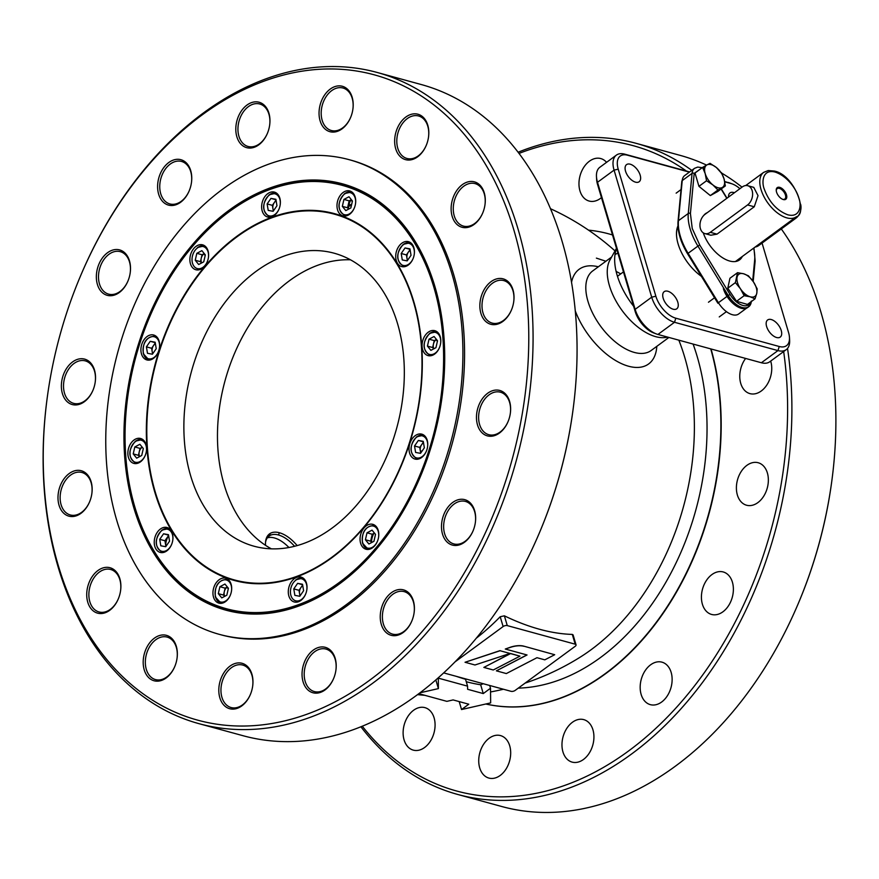 <?xml version="1.0" encoding="UTF-8"?>
<svg xmlns="http://www.w3.org/2000/svg" width="879" height="879" viewBox="0 0 879 879"><rect width="100%" height="100%" fill="white"/><g stroke="black" fill="none" stroke-linecap="round" stroke-linejoin="round"><path stroke-width="1.32" d="M751.303 301.596A18.986 10.141 -126.3 0 1 748.71 306.749A18.986 10.141 -126.3 0 1 725.779 291.498M743.843 293.201A9.262 4.944 -126.3 0 1 744.249 295.718M748.71 306.749L747.677 307.507A18.986 10.141 -126.3 0 1 734.492 304.694A18.986 10.141 -126.3 0 1 723.373 288.642M742.25 186.974L705.002 214.344A10.636 7.45 -74.7 0 0 699.948 225.123A10.636 7.45 -74.7 0 0 704.848 233.583A10.636 7.45 -74.7 0 0 710.32 232.309L747.568 204.939A10.636 7.45 -74.7 0 0 752.622 194.16A10.636 7.45 -74.7 0 0 747.71 185.7A10.636 7.45 -74.7 0 0 742.25 186.974M692.234 228.496L690.422 213.52A1.516 1.099 -174.6 0 0 688.279 213.476A45.565 24.337 53.7 0 0 690.158 228.969A45.565 24.337 53.7 0 0 697.937 246.087L699.75 245.043L692.234 228.496M690.422 213.52L694.19 173.416L701.783 168.021M746.194 295.97A10.251 5.472 53.7 0 0 746.073 294.696M703.255 232.836A28.71 15.339 53.7 0 0 723.197 258.14A28.71 15.339 53.7 0 0 742.305 256.47M707.254 212.685A28.71 15.339 53.7 0 0 703.793 215.399M702.288 167.647L697.673 167.098L694.553 168.318L684.719 175.536A18.228 9.735 53.7 0 0 682.225 180.602L692.059 173.372A1.516 1.099 5.4 0 1 694.19 173.416M718.044 303.024L718.407 302.728A18.228 9.735 53.7 0 0 738.624 314.001L746.645 308.111M694.553 168.318A18.228 9.735 53.7 0 0 692.059 173.372L688.279 213.476L678.445 220.695A1.516 1.099 -174.6 0 0 678.039 221.354L681.818 181.261A1.516 1.099 5.4 0 1 682.225 180.602L678.445 220.695A45.565 24.337 53.7 0 0 680.324 236.198A45.565 24.337 53.7 0 0 688.103 253.306L697.937 246.087L728.23 295.509L730.053 294.465L699.75 245.043M737.184 261.129A36.303 19.393 53.7 0 0 737.129 260.272M747.71 185.7L753.764 187.359L758.028 195.643L754.259 206.774L717.011 234.144L710.858 235.231M764.115 188.688C761.697 182.436 762.236 168.724 775.179 172.086C788.243 176.503 796.824 190.271 798.912 198.214C801.483 204.774 800.571 218.069 787.837 214.817C776.904 210.663 768.993 201.95 764.115 188.688M776.553 192.094A7.219 3.857 53.7 0 0 782.859 199.401A7.219 3.857 53.7 0 0 786.474 194.808A7.219 3.857 53.7 0 0 780.453 187.623A7.219 3.857 53.7 0 0 776.234 190.391A7.219 3.857 53.7 0 0 776.553 192.094M782.519 199.258A6.45 3.45 53.7 0 0 782.607 199.291A6.45 3.45 53.7 0 0 784.815 199.039A6.45 3.45 53.7 0 0 785.441 195.05A6.45 3.45 53.7 0 0 779.376 188.381A6.45 3.45 53.7 0 0 777.168 188.633A6.45 3.45 53.7 0 0 776.267 190.754M794.836 217.871L795.945 218.179L758.698 245.549L757.588 245.241M795.945 218.179A10.636 7.45 -74.7 0 0 800.659 204.357M755.226 246.977A10.636 7.45 -74.7 0 0 758.698 245.549M423.403 442.126L419.744 447.411L420.689 453.081M419.744 447.411L414.525 445.983L418.36 440.434L423.271 441.346L424.348 447.807L420.514 453.344L415.602 452.432L414.525 445.983M416.921 436.764A12.152 8.515 105.3 0 1 423.162 435.314A12.152 8.515 105.3 0 1 425.062 436.204M418.833 458.948A12.152 8.515 105.3 0 1 416.756 458.75C409.153 453.092 409.12 445.774 416.657 436.797L423.162 435.314M418.36 440.434L423.348 441.796M525.104 683.104A255.163 255.163 0 0 0 579.459 657.624L579.459 657.624A217.465 152.43 -74.7 0 0 590.985 649.812A217.465 152.43 -74.7 0 0 684.697 357.204A217.465 152.43 -74.7 0 0 678.83 340.162M476.264 638.231A249.724 175.042 -74.7 0 0 500.206 616.728L504.381 615.827A250.79 133.971 53.7 0 0 572.306 634.418L573.086 634.88M297.146 545.595A28.853 15.415 53.7 0 0 279.379 532.74A28.853 15.415 53.7 0 0 265.546 545.332M419.975 692.806L438.412 688.598L438.302 678.138L467.562 686.147L467.595 689.279L483.263 693.575L490.515 688.246L490.658 702.892L461.541 709.54L459.19 701.585M461.541 709.54L468.782 704.211L453.114 699.926L446.873 701.354L418.822 693.674M435.841 679.928L438.412 688.598M456.487 676.401A248.559 132.773 53.7 0 0 465.529 679.258L467.562 686.147M466.255 681.73A247.449 132.191 53.7 0 0 480.659 684.763L483.263 693.575M480.659 684.763L483.263 683.73M489.691 685.488L490.515 688.246M493.262 669.985L519.95 656.173L510.545 653.602L483.857 667.414L493.262 669.985M519.764 656.119L510.512 653.471L483.857 667.414M523.84 646.164L554.693 654.723L523.84 646.164A15.185 7.175 163.5 0 0 510.534 647.164L510.578 647.296A15.185 7.175 -16.5 0 1 523.873 646.285M510.578 647.296L505.293 649.032L527.048 654.976L496.393 670.842L506.326 673.567L536.97 657.701L544.804 659.843L554.693 654.723M465.046 662.272L474.979 664.985L510.029 653.46L500.096 650.735L465.046 662.272M510.029 653.46L500.096 650.735M443.675 672.896L511.051 691.323A3.033 1.439 163.5 0 0 515.204 690.378L575.218 646.285A3.033 1.439 163.5 0 0 576.042 644.845A3.033 1.439 163.5 0 0 575.196 644.186L507.282 625.606A3.033 1.439 163.5 0 0 503.118 626.551L454.937 661.953M500.063 650.614L465.244 662.206M526.862 654.932L496.547 670.765M510.534 647.164L505.491 648.966M434.874 286.422A220.992 154.902 105.3 0 1 441.95 397.737A220.992 154.902 105.3 0 1 420.349 476.693A220.992 154.902 105.3 0 1 267.809 613.399A220.992 154.902 105.3 0 1 133.784 507.666A220.992 154.902 105.3 0 1 229.012 210.301A220.992 154.902 105.3 0 1 434.874 286.422M127.785 396.418A220.233 154.363 -74.7 0 0 127.774 396.495A220.233 154.363 -74.7 0 0 134.828 507.425A220.233 154.363 -74.7 0 0 268.359 612.795A220.233 154.363 -74.7 0 0 420.371 476.627M441.939 397.802A220.233 154.363 -74.7 0 0 434.885 286.939A220.233 154.363 -74.7 0 0 301.321 181.568A220.233 154.363 -74.7 0 0 149.309 317.802A220.233 154.363 -74.7 0 0 149.276 317.868M279.808 198.094A12.91 9.054 -74.7 0 0 274.413 192.105A12.91 9.054 -74.7 0 0 264.447 197.259A12.91 9.054 -74.7 0 0 262.217 211.015A12.91 9.054 -74.7 0 0 267.601 217.003A12.91 9.054 -74.7 0 0 277.566 211.85A12.91 9.054 -74.7 0 0 279.808 198.094M276.05 200.247A12.91 9.054 -74.7 0 0 275.38 201.346M355.138 196.929A12.91 9.054 -74.7 0 0 349.754 190.941A12.91 9.054 -74.7 0 0 339.788 196.105A12.91 9.054 -74.7 0 0 337.558 209.861A12.91 9.054 -74.7 0 0 342.942 215.849A12.91 9.054 -74.7 0 0 352.908 210.685A12.91 9.054 -74.7 0 0 355.138 196.929M350.853 199.962A12.91 9.054 -74.7 0 0 348.469 208.905M413.866 247.658A12.91 9.054 -74.7 0 0 408.471 241.67A12.91 9.054 -74.7 0 0 398.506 246.834A12.91 9.054 -74.7 0 0 396.275 260.58A12.91 9.054 -74.7 0 0 401.659 266.579A12.91 9.054 -74.7 0 0 411.625 261.415A12.91 9.054 -74.7 0 0 413.866 247.658M440.236 336.679A12.91 9.054 -74.7 0 0 434.841 330.691A12.91 9.054 -74.7 0 0 424.876 335.855A12.91 9.054 -74.7 0 0 422.645 349.6A12.91 9.054 -74.7 0 0 428.029 355.599A12.91 9.054 -74.7 0 0 437.995 350.435A12.91 9.054 -74.7 0 0 440.236 336.679M427.183 440.148A12.91 9.054 -74.7 0 0 421.799 434.149A12.91 9.054 -74.7 0 0 411.833 439.313A12.91 9.054 -74.7 0 0 409.592 453.07A12.91 9.054 -74.7 0 0 414.987 459.058A12.91 9.054 -74.7 0 0 424.953 453.894A12.91 9.054 -74.7 0 0 427.183 440.148M423.425 442.302A12.91 9.054 -74.7 0 0 422.766 443.401M420.525 451.377A12.91 9.054 -74.7 0 0 420.514 452.015M378.212 530.323A12.91 9.054 -74.7 0 0 372.828 524.334A12.91 9.054 -74.7 0 0 362.862 529.499A12.91 9.054 -74.7 0 0 360.621 543.255A12.91 9.054 -74.7 0 0 366.016 549.243A12.91 9.054 -74.7 0 0 375.981 544.079A12.91 9.054 -74.7 0 0 378.212 530.323M373.927 533.355A12.91 9.054 -74.7 0 0 371.542 542.288M306.441 583.063A12.91 9.054 -74.7 0 0 301.057 577.074A12.91 9.054 -74.7 0 0 291.092 582.228A12.91 9.054 -74.7 0 0 288.861 595.984A12.91 9.054 -74.7 0 0 294.245 601.972A12.91 9.054 -74.7 0 0 304.211 596.819A12.91 9.054 -74.7 0 0 306.441 583.063M302.695 585.216A12.91 9.054 -74.7 0 0 302.024 586.315M231.111 584.227A12.91 9.054 -74.7 0 0 225.716 578.228A12.91 9.054 -74.7 0 0 215.751 583.392A12.91 9.054 -74.7 0 0 213.52 597.149A12.91 9.054 -74.7 0 0 218.904 603.137A12.91 9.054 -74.7 0 0 228.87 597.973A12.91 9.054 -74.7 0 0 231.111 584.227M172.383 533.498A12.91 9.054 -74.7 0 0 166.999 527.51A12.91 9.054 -74.7 0 0 157.033 532.663A12.91 9.054 -74.7 0 0 154.803 546.419A12.91 9.054 -74.7 0 0 160.187 552.408A12.91 9.054 -74.7 0 0 170.152 547.254A12.91 9.054 -74.7 0 0 172.383 533.498M168.636 535.652A12.91 9.054 -74.7 0 0 165.713 545.365M146.013 444.477A12.91 9.054 -74.7 0 0 140.629 438.489A12.91 9.054 -74.7 0 0 130.663 443.642A12.91 9.054 -74.7 0 0 128.433 457.399A12.91 9.054 -74.7 0 0 133.817 463.387A12.91 9.054 -74.7 0 0 143.782 458.234A12.91 9.054 -74.7 0 0 146.013 444.477M159.066 341.008A12.91 9.054 -74.7 0 0 153.682 335.02A12.91 9.054 -74.7 0 0 143.716 340.184A12.91 9.054 -74.7 0 0 141.475 353.94A12.91 9.054 -74.7 0 0 146.859 359.929A12.91 9.054 -74.7 0 0 156.825 354.764A12.91 9.054 -74.7 0 0 159.066 341.008M155.308 343.173A12.91 9.054 -74.7 0 0 154.649 344.26M208.037 250.834A12.91 9.054 -74.7 0 0 202.653 244.845A12.91 9.054 -74.7 0 0 192.677 249.999A12.91 9.054 -74.7 0 0 190.446 263.755A12.91 9.054 -74.7 0 0 195.83 269.743A12.91 9.054 -74.7 0 0 205.796 264.59A12.91 9.054 -74.7 0 0 208.037 250.834M397.561 323.681A151.88 106.458 105.3 0 1 371.257 485.505A151.88 106.458 105.3 0 1 254.009 546.211A151.88 106.458 105.3 0 1 190.633 475.748A151.88 106.458 105.3 0 1 216.937 313.924A151.88 106.458 105.3 0 1 334.185 253.218A151.88 106.458 105.3 0 1 397.561 323.681M271.347 548.837A151.88 106.458 105.3 0 1 224.222 484.933A151.88 106.458 105.3 0 1 244.34 333.427A151.88 106.458 105.3 0 1 350.446 259.788M433.841 287.18A219.475 153.836 105.3 0 1 339.261 582.491A219.475 153.836 105.3 0 1 134.817 506.908A219.475 153.836 105.3 0 1 127.796 396.352A219.475 153.836 105.3 0 1 149.254 317.934A219.475 153.836 105.3 0 1 300.739 182.173A219.475 153.836 105.3 0 1 433.841 287.18M116.709 520.203A246.054 172.46 105.3 0 1 159.33 258.063A246.054 172.46 105.3 0 1 349.271 159.714A246.054 172.46 105.3 0 1 451.949 273.874A246.054 172.46 105.3 0 1 409.328 536.014A246.054 172.46 105.3 0 1 219.387 634.374A246.054 172.46 105.3 0 1 116.709 520.203M219.387 634.374L221.058 634.825A246.054 172.46 -74.7 0 0 410.998 536.476A246.054 172.46 -74.7 0 0 453.619 274.325A246.054 172.46 -74.7 0 0 350.941 160.165L349.271 159.714M487.658 393.265A23.546 16.503 105.3 0 1 504.59 393.089A23.546 16.503 105.3 0 1 510.347 413.229A23.546 16.503 105.3 0 1 508.04 421.645A23.546 16.503 105.3 0 1 499.448 433.05A23.546 16.503 105.3 0 1 477.517 424.942A23.546 16.503 105.3 0 1 487.658 393.265M510.325 413.372A22.019 15.437 -74.7 0 0 500.415 392.199A22.019 15.437 -74.7 0 0 489.087 394.836A22.019 15.437 -74.7 0 0 478.615 417.162A22.019 15.437 -74.7 0 0 488.79 434.687A22.019 15.437 -74.7 0 0 500.107 432.05A22.019 15.437 -74.7 0 0 508.095 421.513M452.685 502.48A23.546 16.503 105.3 0 1 469.617 502.305A23.546 16.503 105.3 0 1 475.363 522.456A23.546 16.503 105.3 0 1 473.067 530.861A23.546 16.503 105.3 0 1 464.464 542.266A23.546 16.503 105.3 0 1 442.533 534.157A23.546 16.503 105.3 0 1 452.685 502.48M475.352 522.598A22.019 15.437 -74.7 0 0 465.43 501.426A22.019 15.437 -74.7 0 0 454.113 504.052A22.019 15.437 -74.7 0 0 443.642 526.378A22.019 15.437 -74.7 0 0 453.806 543.903A22.019 15.437 -74.7 0 0 465.134 541.277A22.019 15.437 -74.7 0 0 473.122 530.729M413.361 600.796A23.546 16.503 105.3 0 1 414.119 612.663A23.546 16.503 105.3 0 1 411.811 621.068A23.546 16.503 105.3 0 1 395.561 635.638A23.546 16.503 105.3 0 1 381.288 624.365A23.546 16.503 105.3 0 1 391.43 592.688A23.546 16.503 105.3 0 1 413.361 600.796M414.097 612.806A22.019 15.437 -74.7 0 0 413.372 601.851A22.019 15.437 -74.7 0 0 404.186 591.633A22.019 15.437 -74.7 0 0 392.858 594.259A22.019 15.437 -74.7 0 0 383.365 623.892A22.019 15.437 -74.7 0 0 392.561 634.111A22.019 15.437 -74.7 0 0 403.879 631.485A22.019 15.437 -74.7 0 0 411.866 620.937M313.232 650.152A23.546 16.503 105.3 0 1 330.163 649.977A23.546 16.503 105.3 0 1 335.921 670.117A23.546 16.503 105.3 0 1 333.613 678.533A23.546 16.503 105.3 0 1 325.021 689.938A23.546 16.503 105.3 0 1 303.09 681.829A23.546 16.503 105.3 0 1 313.232 650.152M335.899 670.259A22.019 15.437 -74.7 0 0 325.988 649.087A22.019 15.437 -74.7 0 0 314.66 651.724A22.019 15.437 -74.7 0 0 304.189 674.05A22.019 15.437 -74.7 0 0 314.352 691.575A22.019 15.437 -74.7 0 0 325.68 688.938A22.019 15.437 -74.7 0 0 333.668 678.401M491.042 281.665A23.546 16.503 105.3 0 1 507.974 281.489A23.546 16.503 105.3 0 1 513.732 301.629A23.546 16.503 105.3 0 1 511.424 310.045A23.546 16.503 105.3 0 1 502.832 321.45A23.546 16.503 105.3 0 1 480.901 313.342A23.546 16.503 105.3 0 1 491.042 281.665M513.71 301.772A22.019 15.437 -74.7 0 0 503.788 280.599A22.019 15.437 -74.7 0 0 492.471 283.236A22.019 15.437 -74.7 0 0 482 305.562A22.019 15.437 -74.7 0 0 492.163 323.087A22.019 15.437 -74.7 0 0 503.491 320.45A22.019 15.437 -74.7 0 0 511.479 309.913M462.31 184.667A23.546 16.503 105.3 0 1 479.242 184.491A23.546 16.503 105.3 0 1 484.999 204.631A23.546 16.503 105.3 0 1 482.692 213.048A23.546 16.503 105.3 0 1 474.1 224.453A23.546 16.503 105.3 0 1 452.169 216.344A23.546 16.503 105.3 0 1 462.31 184.667M484.977 204.774A22.019 15.437 -74.7 0 0 475.056 183.601A22.019 15.437 -74.7 0 0 463.738 186.238A22.019 15.437 -74.7 0 0 453.267 208.565A22.019 15.437 -74.7 0 0 463.431 226.09A22.019 15.437 -74.7 0 0 474.759 223.453A22.019 15.437 -74.7 0 0 482.747 212.916M405.845 117.039A23.546 16.503 105.3 0 1 422.766 116.863A23.546 16.503 105.3 0 1 428.523 137.014A23.546 16.503 105.3 0 1 426.227 145.42A23.546 16.503 105.3 0 1 417.624 156.825A23.546 16.503 105.3 0 1 395.693 148.716A23.546 16.503 105.3 0 1 405.845 117.039M428.502 137.157A22.019 15.437 -74.7 0 0 418.591 115.984A22.019 15.437 -74.7 0 0 407.263 118.61A22.019 15.437 -74.7 0 0 396.792 140.937A22.019 15.437 -74.7 0 0 406.966 158.462A22.019 15.437 -74.7 0 0 418.294 155.836A22.019 15.437 -74.7 0 0 426.282 145.288M330.229 89.087A23.546 16.503 105.3 0 1 347.161 88.911A23.546 16.503 105.3 0 1 352.908 109.051A23.546 16.503 105.3 0 1 350.611 117.467A23.546 16.503 105.3 0 1 342.019 128.872A23.546 16.503 105.3 0 1 320.088 120.764A23.546 16.503 105.3 0 1 330.229 89.087M352.897 109.194A22.019 15.437 -74.7 0 0 342.975 88.021A22.019 15.437 -74.7 0 0 331.658 90.658A22.019 15.437 -74.7 0 0 321.187 112.984A22.019 15.437 -74.7 0 0 331.35 130.51A22.019 15.437 -74.7 0 0 342.678 127.873A22.019 15.437 -74.7 0 0 350.666 117.336M268.919 113.16A23.546 16.503 105.3 0 1 269.666 125.027A23.546 16.503 105.3 0 1 267.37 133.432A23.546 16.503 105.3 0 1 251.119 148.002A23.546 16.503 105.3 0 1 236.847 136.728A23.546 16.503 105.3 0 1 246.988 105.051A23.546 16.503 105.3 0 1 268.919 113.16M269.655 125.17A22.019 15.437 -74.7 0 0 268.93 114.215A22.019 15.437 -74.7 0 0 259.734 103.997A22.019 15.437 -74.7 0 0 248.416 106.623A22.019 15.437 -74.7 0 0 238.923 136.256A22.019 15.437 -74.7 0 0 248.109 146.474A22.019 15.437 -74.7 0 0 259.437 143.848A22.019 15.437 -74.7 0 0 267.425 133.3M168.79 162.516A23.546 16.503 105.3 0 1 185.722 162.34A23.546 16.503 105.3 0 1 191.468 182.48A23.546 16.503 105.3 0 1 189.172 190.897A23.546 16.503 105.3 0 1 180.569 202.302A23.546 16.503 105.3 0 1 158.649 194.193A23.546 16.503 105.3 0 1 168.79 162.516M191.457 182.623A22.019 15.437 -74.7 0 0 181.535 161.45A22.019 15.437 -74.7 0 0 170.218 164.087A22.019 15.437 -74.7 0 0 159.747 186.414A22.019 15.437 -74.7 0 0 169.911 203.939A22.019 15.437 -74.7 0 0 181.239 201.302A22.019 15.437 -74.7 0 0 189.227 190.765M107.535 252.723A23.546 16.503 105.3 0 1 124.466 252.548A23.546 16.503 105.3 0 1 130.224 272.688A23.546 16.503 105.3 0 1 127.916 281.104A23.546 16.503 105.3 0 1 119.324 292.509A23.546 16.503 105.3 0 1 97.393 284.4A23.546 16.503 105.3 0 1 107.535 252.723M130.202 272.831A22.019 15.437 -74.7 0 0 120.291 251.658A22.019 15.437 -74.7 0 0 108.963 254.295A22.019 15.437 -74.7 0 0 98.492 276.621A22.019 15.437 -74.7 0 0 108.666 294.146A22.019 15.437 -74.7 0 0 119.983 291.509A22.019 15.437 -74.7 0 0 127.971 280.972M94.492 370.048A23.546 16.503 105.3 0 1 95.24 381.915A23.546 16.503 105.3 0 1 92.943 390.32A23.546 16.503 105.3 0 1 76.693 404.889A23.546 16.503 105.3 0 1 62.409 393.616A23.546 16.503 105.3 0 1 72.561 361.939A23.546 16.503 105.3 0 1 94.492 370.048M95.218 382.057A22.019 15.437 -74.7 0 0 94.503 371.103A22.019 15.437 -74.7 0 0 85.307 360.884A22.019 15.437 -74.7 0 0 73.979 363.51A22.019 15.437 -74.7 0 0 64.497 393.144A22.019 15.437 -74.7 0 0 73.682 403.362A22.019 15.437 -74.7 0 0 85.01 400.736A22.019 15.437 -74.7 0 0 92.998 390.188M91.108 481.659A23.546 16.503 105.3 0 1 91.866 493.515A23.546 16.503 105.3 0 1 89.559 501.92A23.546 16.503 105.3 0 1 73.309 516.489A23.546 16.503 105.3 0 1 59.036 505.227A23.546 16.503 105.3 0 1 69.177 473.55A23.546 16.503 105.3 0 1 91.108 481.659M91.845 493.657A22.019 15.437 -74.7 0 0 91.119 482.703A22.019 15.437 -74.7 0 0 81.923 472.484A22.019 15.437 -74.7 0 0 70.606 475.11A22.019 15.437 -74.7 0 0 61.112 504.755A22.019 15.437 -74.7 0 0 70.298 514.962A22.019 15.437 -74.7 0 0 81.626 512.336A22.019 15.437 -74.7 0 0 89.614 501.788M97.91 570.548A23.546 16.503 105.3 0 1 114.841 570.361A23.546 16.503 105.3 0 1 120.599 590.512A23.546 16.503 105.3 0 1 118.291 598.918A23.546 16.503 105.3 0 1 109.699 610.334A23.546 16.503 105.3 0 1 87.768 602.225A23.546 16.503 105.3 0 1 97.91 570.548M120.577 590.655A22.019 15.437 -74.7 0 0 110.655 569.482A22.019 15.437 -74.7 0 0 99.338 572.108A22.019 15.437 -74.7 0 0 88.867 594.435A22.019 15.437 -74.7 0 0 99.03 611.96A22.019 15.437 -74.7 0 0 110.358 609.334A22.019 15.437 -74.7 0 0 118.346 598.786M154.374 638.165A23.546 16.503 105.3 0 1 171.306 637.989A23.546 16.503 105.3 0 1 177.064 658.129A23.546 16.503 105.3 0 1 174.767 666.546A23.546 16.503 105.3 0 1 166.164 677.951A23.546 16.503 105.3 0 1 144.233 669.842A23.546 16.503 105.3 0 1 154.374 638.165M177.042 658.272A22.019 15.437 -74.7 0 0 167.131 637.099A22.019 15.437 -74.7 0 0 155.803 639.736A22.019 15.437 -74.7 0 0 145.332 662.063A22.019 15.437 -74.7 0 0 155.506 679.588A22.019 15.437 -74.7 0 0 166.834 676.951A22.019 15.437 -74.7 0 0 174.822 666.414M229.99 666.117A23.546 16.503 105.3 0 1 246.922 665.941A23.546 16.503 105.3 0 1 252.68 686.092A23.546 16.503 105.3 0 1 250.372 694.498A23.546 16.503 105.3 0 1 241.78 705.903A23.546 16.503 105.3 0 1 219.849 697.805A23.546 16.503 105.3 0 1 229.99 666.117M252.658 686.235A22.019 15.437 -74.7 0 0 242.747 665.062A22.019 15.437 -74.7 0 0 231.419 667.688A22.019 15.437 -74.7 0 0 220.948 690.015A22.019 15.437 -74.7 0 0 231.111 707.54A22.019 15.437 -74.7 0 0 242.439 704.914A22.019 15.437 -74.7 0 0 250.427 694.366M513.885 230.045A334.525 234.473 -74.7 0 0 311.012 69.99A334.525 234.473 -74.7 0 0 80.11 276.918A334.525 234.473 -74.7 0 0 47.4 396.451A334.525 234.473 -74.7 0 0 58.113 564.955A334.525 234.473 -74.7 0 0 369.729 680.17A334.525 234.473 -74.7 0 0 513.885 230.045M47.4 396.451L47.323 397.011A337.569 236.605 -74.7 0 0 58.135 567.043A337.569 236.605 -74.7 0 0 198.995 723.67A337.569 236.605 -74.7 0 0 459.574 588.732A337.569 236.605 -74.7 0 0 518.05 229.089A337.569 236.605 -74.7 0 0 377.19 72.474A337.569 236.605 -74.7 0 0 80.33 276.402L80.11 276.918M198.995 723.67L242.989 735.701A337.569 236.605 -74.7 0 0 539.849 531.784A337.569 236.605 -74.7 0 0 572.844 411.163A337.569 236.605 -74.7 0 0 562.044 241.132A337.569 236.605 -74.7 0 0 421.173 84.516L377.19 72.474M572.844 411.163L572.767 411.735A334.525 234.473 105.3 0 1 540.069 531.257L539.849 531.784M294.553 546.288A27.337 14.602 53.7 0 0 278.456 534.981A27.337 14.602 53.7 0 0 269.106 536.047A27.337 14.602 53.7 0 0 265.513 542.442M288.916 547.507A27.337 14.602 53.7 0 0 267.326 537.871M278.456 534.981L279.379 532.74M770.685 361.082A22.019 15.437 105.3 0 1 761.269 390.99A22.019 15.437 105.3 0 1 749.952 393.627A22.019 15.437 105.3 0 1 745.612 358.434M746.864 465.376A22.019 15.437 105.3 0 1 758.192 462.739A22.019 15.437 105.3 0 1 768.356 480.264A22.019 15.437 105.3 0 1 757.896 502.59A22.019 15.437 105.3 0 1 746.568 505.227A22.019 15.437 105.3 0 1 736.393 487.702A22.019 15.437 105.3 0 1 746.864 465.376M711.891 574.591A22.019 15.437 105.3 0 1 723.208 571.954A22.019 15.437 105.3 0 1 733.383 589.49A22.019 15.437 105.3 0 1 722.912 611.806A22.019 15.437 105.3 0 1 711.583 614.443A22.019 15.437 105.3 0 1 701.42 596.918A22.019 15.437 105.3 0 1 711.891 574.591M650.636 664.799A22.019 15.437 105.3 0 1 661.964 662.162A22.019 15.437 105.3 0 1 672.127 679.687A22.019 15.437 105.3 0 1 661.656 702.013A22.019 15.437 105.3 0 1 650.339 704.65A22.019 15.437 105.3 0 1 640.165 687.125A22.019 15.437 105.3 0 1 650.636 664.799M572.438 722.263A22.019 15.437 105.3 0 1 583.766 719.626A22.019 15.437 105.3 0 1 593.929 737.151A22.019 15.437 105.3 0 1 583.458 759.478A22.019 15.437 105.3 0 1 572.141 762.115A22.019 15.437 105.3 0 1 561.967 744.59A22.019 15.437 105.3 0 1 572.438 722.263M489.196 738.228A22.019 15.437 105.3 0 1 500.525 735.591A22.019 15.437 105.3 0 1 510.688 753.127A22.019 15.437 105.3 0 1 500.217 775.443A22.019 15.437 105.3 0 1 488.9 778.08A22.019 15.437 105.3 0 1 478.725 760.555A22.019 15.437 105.3 0 1 489.196 738.228M413.58 710.276A22.019 15.437 105.3 0 1 424.909 707.639A22.019 15.437 105.3 0 1 435.083 725.164A22.019 15.437 105.3 0 1 424.612 747.491A22.019 15.437 105.3 0 1 413.284 750.128A22.019 15.437 105.3 0 1 403.109 732.603A22.019 15.437 105.3 0 1 413.58 710.276M601.456 197.632A22.019 15.437 105.3 0 1 600.456 198.412A22.019 15.437 105.3 0 1 589.128 201.049A22.019 15.437 105.3 0 1 578.964 183.524A22.019 15.437 105.3 0 1 589.435 161.198A22.019 15.437 105.3 0 1 600.764 158.561A22.019 15.437 105.3 0 1 606.565 162.34M518.105 152.232A337.569 236.605 105.3 0 1 636.011 143.299L680.005 155.33A337.569 236.605 105.3 0 1 706.584 165.109M721.681 173.097A337.569 236.605 105.3 0 1 741.997 187.15M781.299 228.947A337.569 236.605 105.3 0 1 820.865 311.957A337.569 236.605 105.3 0 1 831.677 481.989A337.569 236.605 105.3 0 1 798.67 602.598A337.569 236.605 105.3 0 1 501.81 806.526L457.827 794.484A337.569 236.605 105.3 0 1 360.895 726.768M798.67 602.598L798.89 602.082A334.525 234.473 -74.7 0 0 831.6 482.549L831.677 481.989M787.529 348.425A337.569 236.605 105.3 0 1 703.596 680.994A337.569 236.605 105.3 0 1 457.827 794.484M636.011 143.299A337.569 236.605 105.3 0 1 691.773 170.361M519.017 153.418A334.525 234.473 105.3 0 1 686.389 171.042M783.661 351.545A334.525 234.473 105.3 0 1 650.482 733.218A334.525 234.473 105.3 0 1 362.28 726.208M485.812 704.002A243.022 170.328 -74.7 0 0 669.523 603.642A243.022 170.328 -74.7 0 0 711.045 348.985M588.523 230.144A243.022 170.328 105.3 0 1 608.653 233.836A243.022 170.328 105.3 0 1 612.52 234.968A243.022 170.328 -74.7 0 0 608.971 233.924A243.022 170.328 -74.7 0 0 608.806 233.88M710.737 348.897A243.022 170.328 105.3 0 1 669.337 603.357A243.022 170.328 105.3 0 1 485.845 703.991M616.476 248.317L609.949 260.008A49.367 26.37 53.7 0 0 609.422 285.664A49.367 26.37 53.7 0 0 655.734 336.668A49.367 26.37 53.7 0 0 666.743 337.294L667.655 337.107M616.542 248.57A56.201 30.018 53.7 0 0 633.638 306.277M617.915 253.196A49.367 26.37 53.7 0 0 615.003 254.602M168.548 535.157L163.56 533.784L168.471 534.696L169.548 541.156L165.713 546.705L160.802 545.793L159.725 539.332L164.944 540.761L168.603 535.476M159.725 539.332L163.56 533.784M168.724 536.201A6.164 4.318 -74.7 0 0 168.318 536.465L168.911 537.344M165.9 546.441L164.944 540.761M162.121 530.125A12.152 8.515 105.3 0 1 168.372 528.664A12.152 8.515 105.3 0 1 170.262 529.565M164.043 552.309A12.152 8.515 105.3 0 1 161.956 552.111C154.352 546.441 154.319 539.124 161.857 530.147L168.372 528.664M299.959 596.006L299.014 590.325L293.784 588.897L297.618 583.348L302.53 584.271L303.607 590.721L299.772 596.27L294.861 595.358L293.784 588.897M302.662 585.04L299.014 590.325M302.607 584.722L297.618 583.348M302.431 578.228L296.179 579.69A12.152 8.515 105.3 0 1 302.431 578.228A12.152 8.515 105.3 0 1 304.321 579.129M295.915 579.711L295.849 580.184A11.394 7.988 105.3 0 1 304.002 580.063A11.394 7.988 105.3 0 1 306.837 589.71M301.706 599.764L301.552 599.434A11.394 7.988 105.3 0 1 290.938 595.512A11.394 7.988 105.3 0 1 295.849 580.184M435.94 347.688L430.886 350.358L427.436 346.106L429.029 339.173L434.072 336.503L437.533 340.755L435.94 347.688M429.963 333.306A12.152 8.515 105.3 0 1 436.215 331.855A12.152 8.515 105.3 0 1 438.105 332.745M431.886 355.49A12.152 8.515 105.3 0 1 429.798 355.292C422.195 349.633 422.162 342.305 429.699 333.339L436.215 331.855M429.029 339.173L434.248 340.602L433.457 344.063L432.655 347.535L427.436 346.106M434.248 340.602L436.456 339.437A6.164 4.318 -74.7 0 0 436.16 339.646A6.164 4.318 -74.7 0 0 433.457 344.063A6.164 4.318 -74.7 0 0 433.841 348.798M437.379 341.437L436.16 339.646M432.655 347.535L433.732 348.853M141.728 455.476L136.674 458.157L133.212 453.894L134.806 446.971L139.86 444.291L143.321 448.554L141.728 455.476M135.751 441.104A12.152 8.515 105.3 0 1 142.002 439.643A12.152 8.515 105.3 0 1 143.892 440.544M137.673 463.277A12.152 8.515 105.3 0 1 135.586 463.09C127.982 457.421 127.949 450.103 135.487 441.126L142.002 439.643M133.212 453.894L138.442 455.322L139.519 456.651M138.442 455.322L140.036 448.4L142.244 447.224A6.164 4.318 -74.7 0 0 141.948 447.444A6.164 4.318 -74.7 0 0 139.234 451.861A6.164 4.318 -74.7 0 0 139.629 456.597M134.806 446.971L140.036 448.4M701.398 276.336A36.753 19.635 -126.3 0 1 678.105 243.933A36.753 19.635 -126.3 0 1 676.522 235.242A36.753 19.635 -126.3 0 1 677.951 225.947M676.544 235.462A36.303 19.393 -126.3 0 1 677.973 226.43M781.244 330.537A10.636 5.681 -126.3 0 1 780.222 337.096A10.636 5.681 -126.3 0 1 772.85 335.525A10.636 5.681 -126.3 0 1 766.62 326.527A10.636 5.681 -126.3 0 1 767.631 319.967A10.636 5.681 -126.3 0 1 775.014 321.538A10.636 5.681 -126.3 0 1 781.244 330.537M728.526 197.05A10.636 5.681 -126.3 0 1 729.999 192.919A10.636 5.681 -126.3 0 1 734.394 192.743M640.176 175.174A10.636 5.681 -126.3 0 1 639.154 181.744A10.636 5.681 -126.3 0 1 631.77 180.173A10.636 5.681 -126.3 0 1 625.54 171.174A10.636 5.681 -126.3 0 1 626.562 164.615A10.636 5.681 -126.3 0 1 633.946 166.186A10.636 5.681 -126.3 0 1 640.176 175.174M655.866 296.223L651.702 297.179L614.069 170.119L618.223 169.175L655.866 296.223A21.261 11.361 53.7 0 0 675.808 318.198L779.255 346.502A21.261 11.361 53.7 0 0 789.474 337.569A21.261 11.361 53.7 0 0 788.562 332.537L762.06 243.076M689.367 172.13L627.529 155.209A21.261 11.361 53.7 0 0 618.223 169.175M627.529 155.209L624.705 154.155A24.304 12.987 53.7 0 0 616.399 155.111A24.304 12.987 53.7 0 0 614.069 170.119L597.511 182.283L597.533 184.381L635.165 311.43A21.261 11.361 53.7 0 0 653.767 332.965L656.404 333.954A24.304 12.987 53.7 0 0 657.942 334.449L761.39 362.752A24.304 12.987 53.7 0 0 769.696 361.807L786.255 349.644A24.304 12.987 53.7 0 0 789.628 340.382L789.474 337.569M739.909 188.688A21.261 11.361 53.7 0 0 732.328 183.953A21.261 11.361 53.7 0 0 730.976 183.513L724.746 181.81M624.705 154.155L689.641 171.932M724.692 181.524L730.976 183.513M732.328 183.953L729.691 182.964A24.304 12.987 53.7 0 0 728.153 182.469M779.255 346.502L777.948 350.589A24.304 12.987 53.7 0 0 786.255 349.644M761.39 362.752L777.948 350.589L674.501 322.285L675.808 318.198M616.399 155.111L599.841 167.274A24.304 12.987 53.7 0 0 596.467 176.536A24.304 12.987 53.7 0 0 597.511 182.283L635.143 309.342L651.702 297.179A24.304 12.987 53.7 0 0 674.501 322.285L657.942 334.449M663.173 298.223A10.636 5.681 -126.3 0 1 664.194 291.663A10.636 5.681 -126.3 0 1 671.578 293.234A10.636 5.681 -126.3 0 1 677.808 302.233A10.636 5.681 -126.3 0 1 676.786 308.793A10.636 5.681 -126.3 0 1 669.402 307.221A10.636 5.681 -126.3 0 1 663.173 298.223M596.467 176.536L596.621 179.349A21.261 11.361 53.7 0 0 597.533 184.381M635.165 311.43L635.143 309.342A24.304 12.987 53.7 0 0 656.404 333.954M269.534 194.72A12.152 8.515 105.3 0 1 275.786 193.27A12.152 8.515 105.3 0 1 277.676 194.16M271.457 216.904A12.152 8.515 105.3 0 1 269.37 216.706C261.766 211.037 261.733 203.719 269.271 194.742L275.786 193.27M270.974 198.39L275.896 199.302L276.962 205.752L273.127 211.301L268.216 210.389L267.139 203.928L270.974 198.39L275.962 199.753M276.017 200.082L272.369 205.356L267.139 203.928M273.314 211.037L272.369 205.356M201.533 263.008L200.456 261.678L195.237 260.25L196.83 253.328L201.884 250.647L205.334 254.91L203.741 261.832L198.687 264.513L195.237 260.25M204.016 245.999L197.764 247.449A12.152 8.515 105.3 0 1 204.016 245.999A12.152 8.515 105.3 0 1 205.906 246.9M197.511 247.482L197.434 247.955A11.394 7.988 105.3 0 1 205.587 247.834A11.394 7.988 105.3 0 1 208.433 257.481M203.291 267.535L203.137 267.205A11.394 7.988 105.3 0 1 192.523 263.282A11.394 7.988 105.3 0 1 197.434 247.955M196.83 253.328L202.049 254.756L200.456 261.678M202.049 254.756L204.258 253.581M228.408 588.293L226.815 595.226L221.761 597.896L218.311 593.644L219.904 586.711L224.947 584.041L228.408 588.293M227.331 586.974L225.123 588.15L219.904 586.711M222.761 603.027A12.152 8.515 105.3 0 1 220.673 602.829A12.152 8.515 105.3 0 1 215.608 597.193M220.673 602.829L215.388 597.028C214.388 585.864 218.289 579.986 227.09 579.393A12.152 8.515 105.3 0 1 228.979 580.294M224.606 596.401L223.53 595.072L225.123 588.15M218.311 593.644L223.53 595.072M411.031 255.317L407.186 260.865L402.274 259.953L401.198 253.493L405.043 247.955L409.955 248.867L411.031 255.317M403.593 244.285A12.152 8.515 105.3 0 1 409.845 242.835A12.152 8.515 105.3 0 1 411.735 243.725M405.516 266.469A12.152 8.515 105.3 0 1 403.428 266.271C395.825 260.602 395.792 253.284 403.34 244.318L409.845 242.835M410.394 251.504L409.801 250.625A6.164 4.318 -74.7 0 0 408.339 252.152A6.164 4.318 -74.7 0 0 406.966 258.151A6.164 4.318 -74.7 0 0 407.68 260.162M401.198 253.493L406.428 254.921L407.373 260.602M406.428 254.921L410.075 249.647M410.021 249.317L405.043 247.955M205.181 255.591L203.972 253.8A6.164 4.318 -74.7 0 0 201.643 262.942M423.524 442.84A6.164 4.318 -74.7 0 0 420.459 451.41L422.327 450.729M228.21 588.919A217.959 152.77 105.3 0 0 228.254 588.963L227.046 587.194A6.164 4.318 -74.7 0 0 224.716 596.336M150.243 341.305L155.154 342.217L156.231 348.677L152.397 354.215L147.485 353.303L146.408 346.853L150.243 341.305L155.231 342.667M146.408 346.853L151.627 348.282L152.572 353.951M151.627 348.282L155.286 342.997M150.716 359.819A12.152 8.515 105.3 0 1 148.628 359.621A12.152 8.515 105.3 0 1 143.563 353.984M148.628 359.621L143.354 353.819C142.343 342.656 146.244 336.778 155.045 336.185A12.152 8.515 105.3 0 1 156.945 337.075M372.059 530.147L375.52 534.399L373.927 541.332L368.872 544.002L365.411 539.75L367.004 532.817L372.059 530.147M374.443 533.081L372.235 534.245L367.004 532.817M372.235 534.245L370.641 541.178L365.411 539.75M369.872 549.133A12.152 8.515 105.3 0 1 367.785 548.935A12.152 8.515 105.3 0 1 362.708 543.299M367.785 548.935L362.5 543.134C361.489 531.971 365.389 526.092 374.19 525.499A12.152 8.515 105.3 0 1 376.091 526.389M371.718 542.497L370.641 541.178M276.336 201.939L275.731 201.06A6.164 4.318 -74.7 0 0 273.622 210.597M344.876 193.556A12.152 8.515 105.3 0 1 351.128 192.105A12.152 8.515 105.3 0 1 353.017 192.995M346.798 215.74A12.152 8.515 105.3 0 1 344.711 215.542C337.107 209.883 337.075 202.566 344.612 193.589L351.128 192.105M348.985 196.753L352.446 201.005L350.853 207.938L345.799 210.608L342.338 206.356L343.931 199.423L348.985 196.753M352.292 201.687L351.073 199.907A6.164 4.318 -74.7 0 1 351.38 199.698L349.161 200.851L343.931 199.423M342.338 206.356L347.568 207.785L349.161 200.851M347.568 207.785L348.644 209.103M268.469 534.784A30.38 16.229 -126.3 0 1 271.325 534.904M302.969 586.908L302.376 586.029A6.164 4.318 -74.7 0 0 300.266 595.566M155.594 344.854L155.001 343.986A6.164 4.318 -74.7 0 0 152.88 353.512M706.54 180.766L698.948 186.337L695.003 172.998L702.585 167.428L705.2 173.624A13.668 7.307 -126.3 0 1 706.936 164.911L710.023 163.329L716.341 167.482A13.668 7.307 -126.3 0 1 724.01 178.778A13.668 7.307 -126.3 0 1 722.274 187.491A13.668 7.307 -126.3 0 1 712.869 184.92L706.54 180.766L705.2 173.624A13.668 7.307 53.7 0 0 712.869 184.92L717.923 190.007L710.331 195.577L717.758 191.49L725.351 185.908L717.923 190.007M702.585 167.428L706.936 164.911A13.668 7.307 -126.3 0 1 716.341 167.482L721.121 172.778M721.395 172.57L724.01 178.778L725.351 185.908M698.948 186.337L710.331 195.577M705.156 166.9L703.112 168.405M704.628 170.702L703.914 170.119M735.382 282.62L737.525 272.677L743.612 273.776A13.668 7.307 -126.3 0 1 753.446 281.884A13.668 7.307 -126.3 0 1 756.753 293.399L755.039 298.838L747.458 304.42L736.547 301.288L744.139 295.707L740.393 288.697A13.668 7.307 -126.3 0 1 737.085 277.182A13.668 7.307 -126.3 0 1 743.612 273.776L748.425 275.808L753.446 281.884L757.193 288.894L756.753 293.399A13.668 7.307 53.7 0 1 750.226 296.805A13.668 7.307 -126.3 0 1 740.393 288.697L735.382 282.62L727.79 288.202L736.547 301.288M737.525 272.677L729.933 278.247L727.79 288.202M755.039 298.838L750.226 296.805L744.139 295.707M745.205 294.026A9.109 4.867 -126.3 0 1 745.359 295.849M747.568 204.939L754.259 206.774M717.011 234.144L710.32 232.309M753.644 248.142A44.049 23.524 -126.3 0 1 754.654 260.063L752.699 280.808M753.94 247.922L755.138 260.964A1.516 1.099 -174.6 0 0 754.654 260.063M750.435 302.233A16.712 8.922 -126.3 0 1 742.876 305.452A16.712 8.922 -126.3 0 1 730.053 294.465M728.23 295.509A18.228 9.735 53.7 0 0 742.217 307.496A18.228 9.735 53.7 0 0 748.447 306.782L751.358 301.068M721.099 189.029L726.801 198.324M727.01 296.41L718.407 302.728L688.103 253.306L687.598 253.822L717.89 303.244M687.85 253.789L687.598 253.822C680.533 242.055 677.346 231.232 678.039 221.354M763.642 172.383L768.213 170.548L774.234 171.031C794.583 174.822 808.24 213.784 796.286 216.805A27.568 14.723 -126.3 0 1 786.859 217.882A27.568 14.723 -126.3 0 1 763.84 196.435A27.568 14.723 -126.3 0 1 763.642 172.383L745.722 185.546M426.392 451.125A11.394 7.988 105.3 0 1 422.283 456.52A11.394 7.988 105.3 0 1 411.68 452.597A11.394 7.988 105.3 0 1 416.58 437.27A11.394 7.988 105.3 0 1 424.733 437.149A11.394 7.988 105.3 0 1 427.579 446.796M656.8 346.348A58.717 31.369 -126.3 0 1 622.398 364.038A58.717 31.369 -126.3 0 1 575.273 310.891M571.537 282.335A58.717 31.369 -126.3 0 1 598.346 266.787M500.206 616.728L503.118 626.551M504.381 615.827L507.282 625.606M572.306 634.418L575.196 644.186M155.242 491.965A189.6 132.894 105.3 0 1 236.945 236.847A189.6 132.894 105.3 0 1 413.559 302.145A189.6 132.894 105.3 0 1 331.855 557.264A189.6 132.894 105.3 0 1 155.242 491.965M154.814 492.218A190.128 133.267 -74.7 0 0 331.921 557.693A190.128 133.267 -74.7 0 0 413.855 301.871A190.128 133.267 -74.7 0 0 236.737 236.385A190.128 133.267 -74.7 0 0 154.814 492.218M351.666 204.4A217.959 152.77 -74.7 0 0 348.886 205.093M518.269 688.125A223.936 156.967 -74.7 0 0 697.069 356.138A223.936 156.967 -74.7 0 0 693.102 344.074M620.706 273.918A49.367 26.37 53.7 0 0 616.135 271.457M611.597 257.053L592.71 270.93A49.367 26.37 53.7 0 0 587.985 301.42A49.367 26.37 53.7 0 0 616.904 343.173A49.367 26.37 53.7 0 0 651.174 350.49L668.908 337.448M171.592 544.475A11.394 7.988 105.3 0 1 167.493 549.869A11.394 7.988 105.3 0 1 156.88 545.947A11.394 7.988 105.3 0 1 161.791 530.619A11.394 7.988 105.3 0 1 169.944 530.498A11.394 7.988 105.3 0 1 172.778 540.145M305.65 594.039A11.394 7.988 105.3 0 1 301.552 599.434M439.445 347.655A11.394 7.988 105.3 0 1 435.336 353.05A11.394 7.988 105.3 0 1 424.722 349.128A11.394 7.988 105.3 0 1 429.633 333.8A11.394 7.988 105.3 0 1 437.786 333.679A11.394 7.988 105.3 0 1 440.621 343.326M145.222 455.454A11.394 7.988 105.3 0 1 141.123 460.849A11.394 7.988 105.3 0 1 130.51 456.926A11.394 7.988 105.3 0 1 135.421 441.599A11.394 7.988 105.3 0 1 143.574 441.478A11.394 7.988 105.3 0 1 146.408 451.125M279.017 209.07A11.394 7.988 105.3 0 1 274.907 214.465A11.394 7.988 105.3 0 1 264.293 210.542A11.394 7.988 105.3 0 1 269.205 195.215A11.394 7.988 105.3 0 1 277.357 195.094A11.394 7.988 105.3 0 1 280.192 204.741M207.246 261.81A11.394 7.988 105.3 0 1 203.137 267.205M230.32 595.204A11.394 7.988 105.3 0 1 222.453 602.126A11.394 7.988 105.3 0 1 215.597 596.676A11.394 7.988 105.3 0 1 220.508 581.349A11.394 7.988 105.3 0 1 231.122 585.271A11.394 7.988 105.3 0 1 231.507 590.875M413.075 258.635A11.394 7.988 105.3 0 1 408.966 264.03A11.394 7.988 105.3 0 1 398.352 260.107A11.394 7.988 105.3 0 1 403.263 244.78A11.394 7.988 105.3 0 1 411.416 244.659A11.394 7.988 105.3 0 1 414.262 254.306M158.275 351.996A11.394 7.988 105.3 0 1 150.419 358.918A11.394 7.988 105.3 0 1 143.552 353.468A11.394 7.988 105.3 0 1 148.463 338.14A11.394 7.988 105.3 0 1 159.077 342.063A11.394 7.988 105.3 0 1 159.462 347.655M377.421 541.31A11.394 7.988 105.3 0 1 369.565 548.232A11.394 7.988 105.3 0 1 362.708 542.772A11.394 7.988 105.3 0 1 367.62 527.444A11.394 7.988 105.3 0 1 378.223 531.366A11.394 7.988 105.3 0 1 378.607 536.97M354.347 207.916A11.394 7.988 105.3 0 1 350.249 213.311A11.394 7.988 105.3 0 1 339.635 209.389A11.394 7.988 105.3 0 1 344.546 194.05A11.394 7.988 105.3 0 1 352.699 193.94A11.394 7.988 105.3 0 1 355.534 203.576M704.848 233.583L710.913 235.242M755.138 260.964L753.193 281.511M721.296 188.886L726.988 198.182M796.286 216.805L735.415 261.535M615.025 250.911A255.163 255.163 0 0 0 550.485 208.719M502.327 667.633A233.902 233.902 0 0 0 502.887 667.491M573.075 634.858L576.042 644.845M348.677 206.235L351.424 205.455M266.447 538.003L269.106 536.047M605.895 261.239L596.391 258.129M417.525 694.641A255.163 255.163 0 0 0 424.843 695.322M490.548 691.949A255.163 255.163 0 0 0 503.447 689.246M617.454 276.303L623.453 271.897M676.149 193.149L681.038 189.556M719.253 316.923L726.428 311.649M708.463 302.233L714.539 297.772"/></g></svg>
